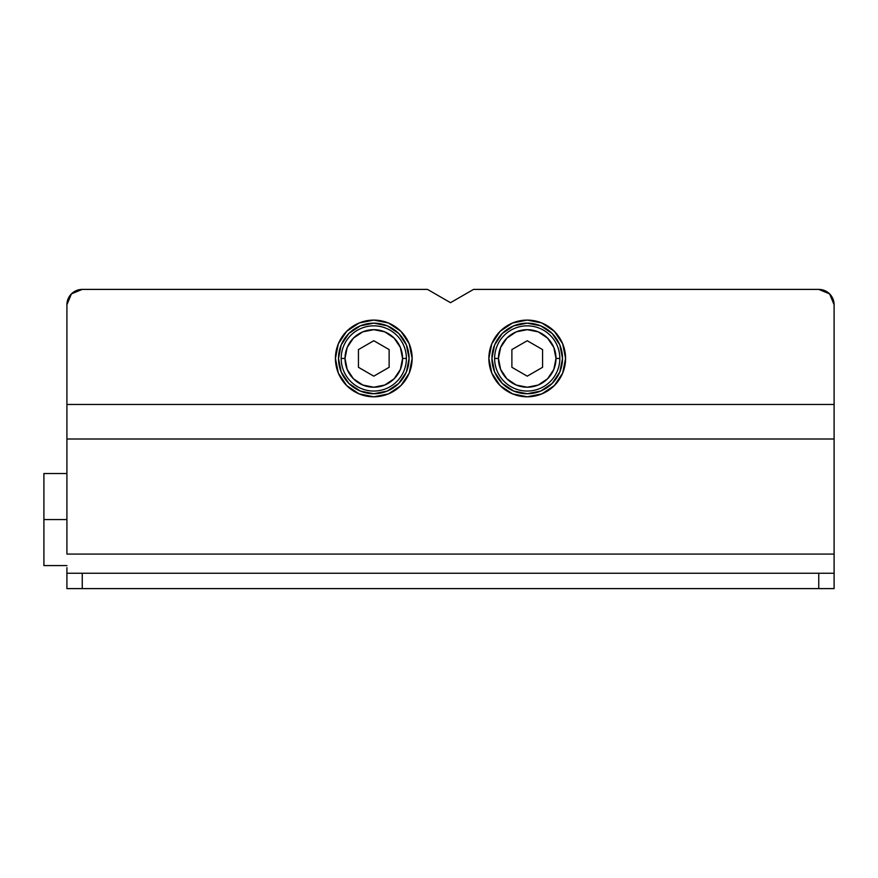 <?xml version="1.0" encoding="UTF-8"?>
<svg xmlns="http://www.w3.org/2000/svg" width="878" height="878" viewBox="0 0 878 878"><rect width="100%" height="100%" fill="white"/><g stroke="black" fill="none" stroke-linecap="round" stroke-linejoin="round"><path stroke-width="1.32" d="M412.144 358.443A38.358 38.358 0 0 1 373.787 396.801A38.358 38.358 0 0 1 335.429 358.443A38.358 38.358 0 0 0 373.787 396.801A38.358 38.358 0 0 0 412.144 358.443L409.225 373.128L400.917 385.574L388.471 393.882L373.787 396.801L359.113 393.882L346.667 385.574L338.348 373.128L335.429 358.443L338.348 343.77L346.667 331.324L359.113 323.005L373.787 320.086L388.471 323.005L400.917 331.324L409.225 343.77L412.144 358.443A38.358 38.358 0 0 0 373.787 320.086A38.358 38.358 0 0 0 335.429 358.443A38.358 38.358 0 0 1 373.787 320.086A38.358 38.358 0 0 1 412.144 358.443M409.082 358.443A35.296 35.296 0 0 1 373.787 393.739A35.296 35.296 0 0 1 338.502 358.443L341.18 344.944L348.84 333.486L360.287 325.837L373.787 323.159L387.297 325.837L398.744 333.486L406.393 344.944L409.082 358.443L406.393 371.954L398.744 383.401L387.297 391.05L373.787 393.739L360.287 391.05L348.84 383.401L341.18 371.954L338.502 358.443A35.296 35.296 0 0 1 373.787 323.159A35.296 35.296 0 0 1 409.082 358.443M406.393 358.443A32.607 32.607 0 0 1 373.787 391.05A32.607 32.607 0 0 1 341.18 358.443A32.607 32.607 0 0 0 373.787 391.05A32.607 32.607 0 0 0 406.393 358.443L402.563 358.443A28.765 28.765 0 0 1 373.787 387.22A28.765 28.765 0 0 1 345.021 358.443L341.18 358.443L345.021 358.443L347.205 347.436L353.45 338.107L362.779 331.862L373.787 329.678L384.794 331.862L394.134 338.107L400.368 347.436L402.563 358.443L400.368 369.451L394.134 378.791L384.794 385.025L373.787 387.22L362.779 385.025L353.45 378.791L347.205 369.451L345.021 358.443A28.765 28.765 0 0 1 373.787 329.678A28.765 28.765 0 0 1 402.563 358.443L406.393 358.443A32.607 32.607 0 0 0 373.787 325.837A32.607 32.607 0 0 0 341.18 358.443A32.607 32.607 0 0 1 373.787 325.837A32.607 32.607 0 0 1 406.393 358.443M565.586 358.443A38.358 38.358 0 0 1 527.228 396.801A38.358 38.358 0 0 1 488.87 358.443A38.358 38.358 0 0 0 527.228 396.801A38.358 38.358 0 0 0 565.586 358.443L562.666 373.128L554.347 385.574L541.902 393.882L527.228 396.801L512.543 393.882L500.098 385.574L491.79 373.128L488.87 358.443L491.79 343.77L500.098 331.324L512.543 323.005L527.228 320.086L541.902 323.005L554.347 331.324L562.666 343.77L565.586 358.443A38.358 38.358 0 0 0 527.228 320.086A38.358 38.358 0 0 0 488.87 358.443A38.358 38.358 0 0 1 527.228 320.086A38.358 38.358 0 0 1 565.586 358.443M562.513 358.443A35.296 35.296 0 0 1 527.228 393.739A35.296 35.296 0 0 1 491.932 358.443L494.621 344.944L502.271 333.486L513.718 325.837L527.228 323.159L540.727 325.837L552.185 333.486L559.835 344.944L562.513 358.443L559.835 371.954L552.185 383.401L540.727 391.05L527.228 393.739L513.718 391.05L502.271 383.401L494.621 371.954L491.932 358.443A35.296 35.296 0 0 1 527.228 323.159A35.296 35.296 0 0 1 562.513 358.443M559.835 358.443A32.607 32.607 0 0 1 527.228 391.05A32.607 32.607 0 0 1 494.621 358.443A32.607 32.607 0 0 0 527.228 391.05A32.607 32.607 0 0 0 559.835 358.443L555.994 358.443A28.765 28.765 0 0 1 527.228 387.22A28.765 28.765 0 0 1 498.452 358.443L494.621 358.443L498.452 358.443L500.647 347.436L506.88 338.107L516.22 331.862L527.228 329.678L538.236 331.862L547.565 338.107L553.809 347.436L555.994 358.443L553.809 369.451L547.565 378.791L538.236 385.025L527.228 387.22L516.22 385.025L506.88 378.791L500.647 369.451L498.452 358.443A28.765 28.765 0 0 1 527.228 329.678A28.765 28.765 0 0 1 555.994 358.443L559.835 358.443A32.607 32.607 0 0 0 527.228 325.837A32.607 32.607 0 0 0 494.621 358.443A32.607 32.607 0 0 1 527.228 325.837A32.607 32.607 0 0 1 559.835 358.443M542.571 367.3L542.571 349.587L527.228 340.73L511.885 349.587L511.885 367.3L527.228 376.168L542.571 367.3L527.228 376.168L542.571 367.3L542.571 349.587L527.228 340.73L511.885 349.587L511.885 367.3L527.228 376.168L511.885 367.3L511.885 349.587L527.228 340.73L542.571 349.587L542.571 367.3M389.13 349.587L373.787 340.73L358.443 349.587L358.443 367.3L373.787 376.168L389.13 367.3L389.13 349.587L389.13 367.3L389.13 349.587L373.787 340.73L358.443 349.587L358.443 367.3L373.787 376.168L389.13 367.3L373.787 376.168L358.443 367.3L358.443 349.587L373.787 340.73L389.13 349.587M834.1 573.257L834.1 588.6L66.915 588.6L66.915 573.257L834.1 573.257L82.258 573.257L82.258 588.6L818.757 588.6L818.757 573.257L818.757 588.6L834.1 588.6L834.1 404.473L66.915 404.473L834.1 404.473L834.1 439L66.915 439L66.915 404.473L66.915 439L834.1 439L834.1 554.073L66.915 554.073L66.915 439L66.915 554.073L834.1 554.073L834.1 567.638M66.915 567.638L66.915 588.6L82.258 588.6L82.258 573.257L66.915 573.257M43.9 519.556L43.9 565.586L43.9 519.556L66.915 519.556L43.9 519.556L43.9 473.527L43.9 519.556M66.915 404.473L66.915 304.743L71.414 293.889L82.258 289.4L427.487 289.4L82.258 289.4A15.343 15.343 0 0 0 66.915 304.743L66.915 404.473M473.527 289.4L818.757 289.4L829.611 293.889L834.1 304.743L834.1 404.473L834.1 304.743A15.343 15.343 0 0 0 818.757 289.4L473.527 289.4L450.513 302.69L473.527 289.4M427.487 289.4L450.513 302.69L427.487 289.4M43.9 565.586L66.915 565.586M43.9 473.527L66.915 473.527"/></g></svg>
